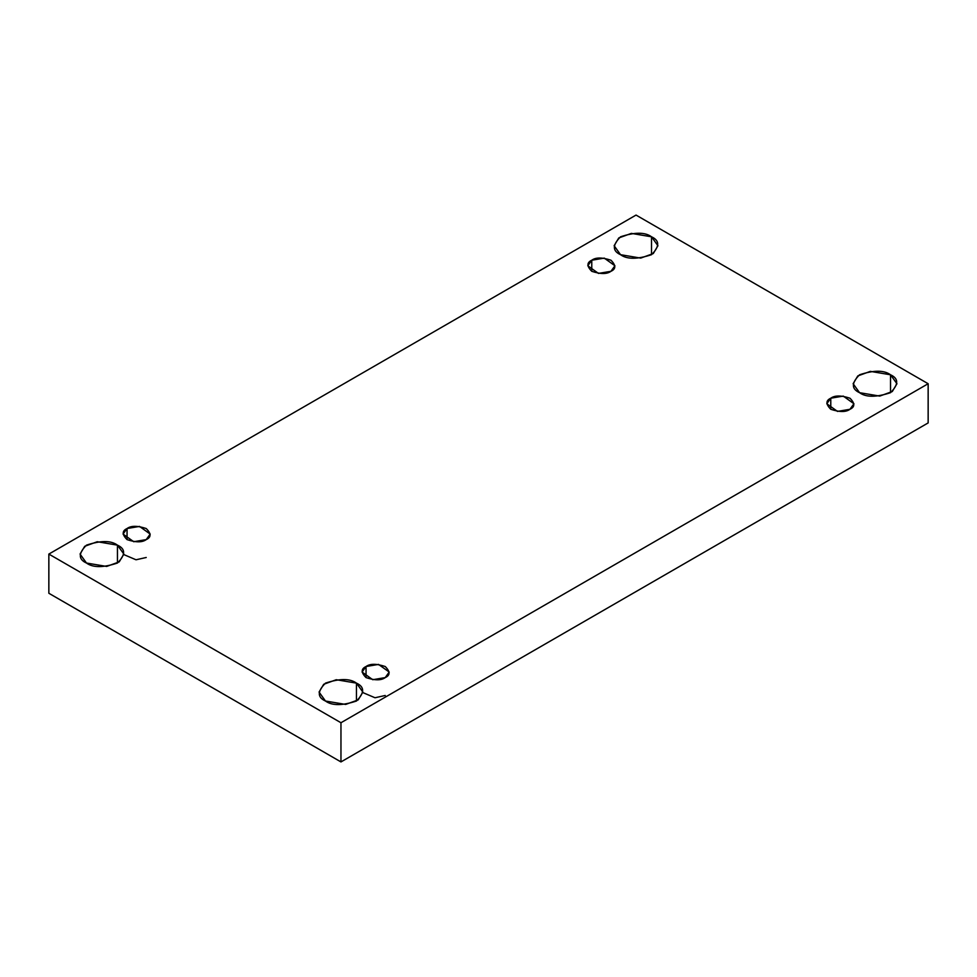 <?xml version="1.0" encoding="UTF-8"?>
<svg xmlns="http://www.w3.org/2000/svg" width="977" height="977" viewBox="0 0 977 977"><rect width="100%" height="100%" fill="white"/><g stroke="black" fill="none" stroke-linecap="round" stroke-linejoin="round"><path stroke-width="1.47" d="M117.448 563.033L117.448 545.142L97.273 541.734L84.718 546.29L80.053 554.081L86.477 563.033C78.27 559.308 78.27 553.348 86.477 545.142C100.68 540.403 111.012 540.403 117.448 545.142C125.654 548.866 125.654 554.826 117.448 563.033C103.244 567.771 92.913 567.771 86.477 563.033L106.652 566.44L119.206 561.885L123.871 554.081L117.448 545.142L117.448 563.033M651.525 254.692L651.525 236.8L631.35 233.393L618.783 237.948L614.13 245.74L620.542 254.692C612.335 250.967 612.335 245.007 620.542 236.8C634.757 232.062 645.076 232.062 651.525 236.8C659.731 240.525 659.731 246.485 651.525 254.692C637.309 259.418 626.99 259.418 620.542 254.692L640.717 258.099L653.283 253.544L657.936 245.74L651.525 236.8L651.525 254.692M356.458 701.022L356.458 683.131L336.283 679.723L323.717 684.279L319.064 692.07L325.475 701.022C317.269 697.297 317.269 691.337 325.475 683.131C339.691 678.392 350.01 678.392 356.458 683.131C364.665 686.855 364.665 692.815 356.458 701.022C342.243 705.76 331.924 705.76 325.475 701.022L345.65 704.429L358.217 699.874L362.87 692.07L356.458 683.131L356.458 701.022M890.523 392.681L890.523 374.789L870.348 371.37L857.794 375.937L853.129 383.729L859.552 392.681C851.346 388.956 851.346 382.996 859.552 374.789C873.756 370.051 884.087 370.051 890.523 374.789C898.73 378.502 898.73 384.474 890.523 392.681C876.32 397.407 865.988 397.407 859.552 392.681L879.727 396.088L892.282 391.533L896.947 383.729L890.523 374.789L890.523 392.681M830.78 398.213L826.811 403.745L837.472 411.402L849.953 409.29C845.972 412.221 839.573 412.221 830.78 409.29C825.699 404.209 825.699 400.509 830.78 398.213C834.761 395.282 841.16 395.282 849.953 398.213C855.034 403.293 855.034 406.982 849.953 409.29L853.935 403.745L843.273 396.1L830.78 398.213L830.78 409.29L830.78 398.213M366.045 666.522L362.076 672.054L372.738 679.711L385.231 677.598C381.238 680.529 374.85 680.529 366.045 677.598C360.965 672.518 360.965 668.83 366.045 666.522C370.039 663.591 376.426 663.591 385.231 666.522C390.299 671.602 390.299 675.29 385.231 677.598L389.2 672.054L378.539 664.409L366.045 666.522L366.045 677.598L366.045 666.522M127.047 528.533L123.065 534.065L133.727 541.722L146.22 539.609C142.239 542.54 135.84 542.54 127.047 539.609C121.966 534.529 121.966 530.841 127.047 528.533C131.028 525.602 137.427 525.602 146.22 528.533C151.301 533.613 151.301 537.301 146.22 539.609L150.189 534.065L139.528 526.42L127.047 528.533L127.047 539.609L127.047 528.533M591.769 260.224L587.8 265.756L598.461 273.413L610.955 271.301C606.961 274.232 600.574 274.232 591.769 271.301C586.701 266.22 586.701 262.532 591.769 260.224C595.762 257.293 602.15 257.293 610.955 260.224C616.035 265.304 616.035 268.993 610.955 271.301L614.924 265.756L604.262 258.111L591.769 260.224L591.769 271.301L591.769 260.224M340.961 761.926L928.15 422.919L928.15 383.729L340.961 722.736L340.961 761.926L340.961 722.736L48.85 554.081L636.039 215.074L928.15 383.729L928.15 422.919L340.961 761.926L48.85 593.271L48.85 554.081L48.85 593.271L340.961 761.926M340.961 722.736L928.15 383.729L636.039 215.074L48.85 554.081L340.961 722.736M123.871 554.606L136.023 559.784L146.22 557.488M362.87 692.595L375.021 697.761L385.231 695.477"/></g></svg>
